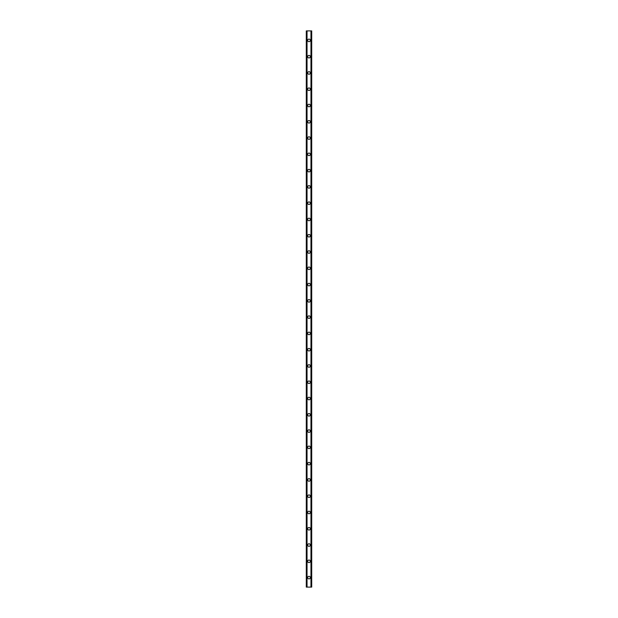 <?xml version="1.0" encoding="UTF-8"?>
<svg xmlns="http://www.w3.org/2000/svg" width="618" height="618" viewBox="0 0 618 618"><rect width="100%" height="100%" fill="white"/><g stroke="black" fill="none" stroke-linecap="round" stroke-linejoin="round"><path stroke-width="0.93" d="M307.71 577.606A1.29 1.29 0 0 1 309 576.316A1.29 1.29 0 0 1 310.29 577.606A1.29 1.29 0 0 1 309 578.896A1.29 1.29 0 0 1 307.71 577.606M307.71 561.322A1.29 1.29 0 0 1 309 560.039A1.29 1.29 0 0 1 310.29 561.322A1.29 1.29 0 0 1 309 562.612A1.29 1.29 0 0 1 307.71 561.322M307.71 545.045A1.29 1.29 0 0 1 309 543.755A1.29 1.29 0 0 1 310.29 545.045A1.29 1.29 0 0 1 309 546.335A1.29 1.29 0 0 1 307.71 545.045M307.71 528.769A1.29 1.29 0 0 1 309 527.478A1.29 1.29 0 0 1 310.29 528.769A1.29 1.29 0 0 1 309 530.059A1.29 1.29 0 0 1 307.71 528.769M307.71 512.484A1.29 1.29 0 0 1 309 511.202A1.29 1.29 0 0 1 310.29 512.484A1.29 1.29 0 0 1 309 513.774A1.29 1.29 0 0 1 307.71 512.484M307.71 496.208A1.29 1.29 0 0 1 309 494.918A1.29 1.29 0 0 1 310.29 496.208A1.29 1.29 0 0 1 309 497.498A1.29 1.29 0 0 1 307.71 496.208M307.71 479.931A1.29 1.29 0 0 1 309 478.641A1.29 1.29 0 0 1 310.29 479.931A1.29 1.29 0 0 1 309 481.221A1.29 1.29 0 0 1 307.71 479.931M307.71 463.655A1.29 1.29 0 0 1 309 462.364A1.29 1.29 0 0 1 310.29 463.655A1.29 1.29 0 0 1 309 464.937A1.29 1.29 0 0 1 307.71 463.655M307.71 447.37A1.29 1.29 0 0 1 309 446.08A1.29 1.29 0 0 1 310.29 447.37A1.29 1.29 0 0 1 309 448.66A1.29 1.29 0 0 1 307.71 447.37M307.71 431.094A1.29 1.29 0 0 1 309 429.804A1.29 1.29 0 0 1 310.29 431.094A1.29 1.29 0 0 1 309 432.384A1.29 1.29 0 0 1 307.71 431.094M307.71 414.817A1.29 1.29 0 0 1 309 413.527A1.29 1.29 0 0 1 310.29 414.817A1.29 1.29 0 0 1 309 416.099A1.29 1.29 0 0 1 307.71 414.817M307.71 398.533A1.29 1.29 0 0 1 309 397.243A1.29 1.29 0 0 1 310.29 398.533A1.29 1.29 0 0 1 309 399.823A1.29 1.29 0 0 1 307.71 398.533M307.71 382.256A1.29 1.29 0 0 1 309 380.966A1.29 1.29 0 0 1 310.29 382.256A1.29 1.29 0 0 1 309 383.546A1.29 1.29 0 0 1 307.71 382.256M307.71 365.98A1.29 1.29 0 0 1 309 364.69A1.29 1.29 0 0 1 310.29 365.98A1.29 1.29 0 0 1 309 367.262A1.29 1.29 0 0 1 307.71 365.98M307.71 349.695A1.29 1.29 0 0 1 309 348.405A1.29 1.29 0 0 1 310.29 349.695A1.29 1.29 0 0 1 309 350.985A1.29 1.29 0 0 1 307.71 349.695M307.71 333.419A1.29 1.29 0 0 1 309 332.129A1.29 1.29 0 0 1 310.29 333.419A1.29 1.29 0 0 1 309 334.709A1.29 1.29 0 0 1 307.71 333.419M307.71 317.142A1.29 1.29 0 0 1 309 315.852A1.29 1.29 0 0 1 310.29 317.142A1.29 1.29 0 0 1 309 318.424A1.29 1.29 0 0 1 307.71 317.142M307.71 300.858A1.29 1.29 0 0 1 309 299.575A1.29 1.29 0 0 1 310.29 300.858A1.29 1.29 0 0 1 309 302.148A1.29 1.29 0 0 1 307.71 300.858M307.71 284.581A1.29 1.29 0 0 1 309 283.291A1.29 1.29 0 0 1 310.29 284.581A1.29 1.29 0 0 1 309 285.871A1.29 1.29 0 0 1 307.71 284.581M307.71 268.305A1.29 1.29 0 0 1 309 267.015A1.29 1.29 0 0 1 310.29 268.305A1.29 1.29 0 0 1 309 269.595A1.29 1.29 0 0 1 307.71 268.305M307.71 252.02A1.29 1.29 0 0 1 309 250.738A1.29 1.29 0 0 1 310.29 252.02A1.29 1.29 0 0 1 309 253.31A1.29 1.29 0 0 1 307.71 252.02M307.71 235.744A1.29 1.29 0 0 1 309 234.454A1.29 1.29 0 0 1 310.29 235.744A1.29 1.29 0 0 1 309 237.034A1.29 1.29 0 0 1 307.71 235.744M307.71 219.467A1.29 1.29 0 0 1 309 218.177A1.29 1.29 0 0 1 310.29 219.467A1.29 1.29 0 0 1 309 220.757A1.29 1.29 0 0 1 307.71 219.467M307.71 203.183A1.29 1.29 0 0 1 309 201.901A1.29 1.29 0 0 1 310.29 203.183A1.29 1.29 0 0 1 309 204.473A1.29 1.29 0 0 1 307.71 203.183M307.71 186.906A1.29 1.29 0 0 1 309 185.616A1.29 1.29 0 0 1 310.29 186.906A1.29 1.29 0 0 1 309 188.196A1.29 1.29 0 0 1 307.71 186.906M307.71 170.63A1.29 1.29 0 0 1 309 169.34A1.29 1.29 0 0 1 310.29 170.63A1.29 1.29 0 0 1 309 171.92A1.29 1.29 0 0 1 307.71 170.63M307.71 154.346A1.29 1.29 0 0 1 309 153.063A1.29 1.29 0 0 1 310.29 154.346A1.29 1.29 0 0 1 309 155.636A1.29 1.29 0 0 1 307.71 154.346M307.71 138.069A1.29 1.29 0 0 1 309 136.779A1.29 1.29 0 0 1 310.29 138.069A1.29 1.29 0 0 1 309 139.359A1.29 1.29 0 0 1 307.71 138.069M307.71 121.792A1.29 1.29 0 0 1 309 120.502A1.29 1.29 0 0 1 310.29 121.792A1.29 1.29 0 0 1 309 123.082A1.29 1.29 0 0 1 307.71 121.792M307.71 105.516A1.29 1.29 0 0 1 309 104.226A1.29 1.29 0 0 1 310.29 105.516A1.29 1.29 0 0 1 309 106.798A1.29 1.29 0 0 1 307.71 105.516M307.71 89.231A1.29 1.29 0 0 1 309 87.941A1.29 1.29 0 0 1 310.29 89.231A1.29 1.29 0 0 1 309 90.522A1.29 1.29 0 0 1 307.71 89.231M307.71 72.955A1.29 1.29 0 0 1 309 71.665A1.29 1.29 0 0 1 310.29 72.955A1.29 1.29 0 0 1 309 74.245A1.29 1.29 0 0 1 307.71 72.955M307.71 56.678A1.29 1.29 0 0 1 309 55.388A1.29 1.29 0 0 1 310.29 56.678A1.29 1.29 0 0 1 309 57.961A1.29 1.29 0 0 1 307.71 56.678M307.71 40.394A1.29 1.29 0 0 1 309 39.104A1.29 1.29 0 0 1 310.29 40.394A1.29 1.29 0 0 1 309 41.684A1.29 1.29 0 0 1 307.71 40.394M311.673 30.9L306.289 30.9L306.289 587.1L311.711 587.1L311.711 30.9L311.673 587.1M306.868 30.9L306.868 587.1M306.93 30.9L306.93 587.1M307.038 30.9L307.038 587.1M310.962 30.9L310.962 587.1M311.07 30.9L311.07 587.1M311.132 30.9L311.132 587.1M306.327 30.9L306.327 587.1M306.373 30.9L306.373 587.1M306.443 30.9L306.443 587.1M311.557 30.9L311.557 587.1M311.626 30.9L311.626 587.1"/></g></svg>
